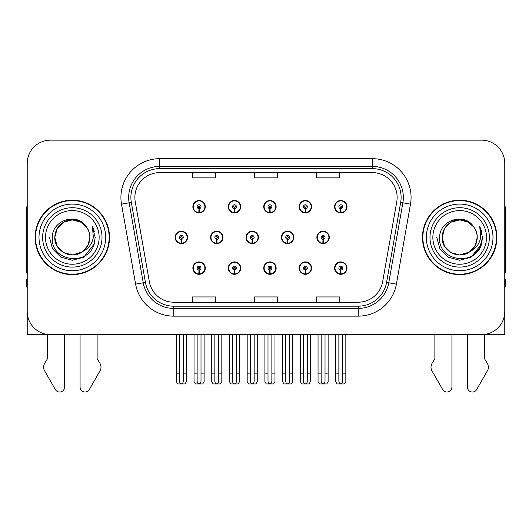 <?xml version="1.0" encoding="UTF-8"?>
<svg xmlns="http://www.w3.org/2000/svg" width="532" height="532" viewBox="0 0 532 532"><rect width="100%" height="100%" fill="white"/><g stroke="black" fill="none" stroke-linecap="round" stroke-linejoin="round"><path stroke-width="0.8" d="M459.675 334.675L467.422 334.675L467.422 387.077A4.948 4.948 0 0 0 476.659 389.55L487.791 370.112A7.747 7.747 0 0 0 487.226 363.21L484.472 358.661L484.472 334.675L504.782 334.675L504.782 163.397A23.248 23.248 0 0 0 481.527 140.149L50.474 140.149A23.248 23.248 0 0 0 27.218 163.397L27.218 334.675L47.528 334.675L47.528 358.661L44.774 363.21A7.747 7.747 0 0 0 44.209 370.112L55.341 389.55A4.948 4.948 0 0 0 64.578 387.077L64.578 334.675L72.325 334.675M263.739 268.101A6.198 6.198 0 0 0 269.937 274.299A6.198 6.198 0 0 0 276.135 268.101A6.198 6.198 0 0 0 269.937 261.897A6.198 6.198 0 0 0 263.739 268.101M299.17 268.101A6.198 6.198 0 0 0 305.368 274.299A6.198 6.198 0 0 0 311.572 268.101A6.198 6.198 0 0 0 305.368 261.897A6.198 6.198 0 0 0 299.17 268.101M334.601 268.101A6.198 6.198 0 0 0 340.806 274.299A6.198 6.198 0 0 0 347.004 268.101A6.198 6.198 0 0 0 340.806 261.897A6.198 6.198 0 0 0 334.601 268.101M228.301 268.101A6.198 6.198 0 0 0 234.506 274.299A6.198 6.198 0 0 0 240.703 268.101A6.198 6.198 0 0 0 234.506 261.897A6.198 6.198 0 0 0 228.301 268.101M246.023 237.412A6.198 6.198 0 0 0 252.221 243.609A6.198 6.198 0 0 0 258.419 237.412A6.198 6.198 0 0 0 252.221 231.207A6.198 6.198 0 0 0 246.023 237.412M281.455 237.412A6.198 6.198 0 0 0 287.652 243.609A6.198 6.198 0 0 0 293.857 237.412A6.198 6.198 0 0 0 287.652 231.207A6.198 6.198 0 0 0 281.455 237.412M316.886 237.412A6.198 6.198 0 0 0 323.09 243.609A6.198 6.198 0 0 0 329.288 237.412A6.198 6.198 0 0 0 323.09 231.207A6.198 6.198 0 0 0 316.886 237.412M210.586 237.412A6.198 6.198 0 0 0 216.79 243.609A6.198 6.198 0 0 0 222.988 237.412A6.198 6.198 0 0 0 216.79 231.207A6.198 6.198 0 0 0 210.586 237.412M228.301 206.722A6.198 6.198 0 0 0 234.506 212.92A6.198 6.198 0 0 0 240.703 206.722A6.198 6.198 0 0 0 234.506 200.517A6.198 6.198 0 0 0 228.301 206.722M263.739 206.722A6.198 6.198 0 0 0 269.937 212.92A6.198 6.198 0 0 0 276.135 206.722A6.198 6.198 0 0 0 269.937 200.517A6.198 6.198 0 0 0 263.739 206.722M299.17 206.722A6.198 6.198 0 0 0 305.368 212.92A6.198 6.198 0 0 0 311.572 206.722A6.198 6.198 0 0 0 305.368 200.517A6.198 6.198 0 0 0 299.17 206.722M334.601 206.722A6.198 6.198 0 0 0 340.806 212.92A6.198 6.198 0 0 0 347.004 206.722A6.198 6.198 0 0 0 340.806 200.517A6.198 6.198 0 0 0 334.601 206.722M192.87 268.101A6.198 6.198 0 0 0 199.068 274.299A6.198 6.198 0 0 0 205.272 268.101A6.198 6.198 0 0 0 199.068 261.897A6.198 6.198 0 0 0 192.87 268.101M175.154 237.412A6.198 6.198 0 0 0 181.352 243.609A6.198 6.198 0 0 0 187.557 237.412A6.198 6.198 0 0 0 181.352 231.207A6.198 6.198 0 0 0 175.154 237.412M192.87 206.722A6.198 6.198 0 0 0 199.068 212.92A6.198 6.198 0 0 0 205.272 206.722A6.198 6.198 0 0 0 199.068 200.517A6.198 6.198 0 0 0 192.87 206.722M35.125 237.412A37.2 37.2 0 0 0 72.325 274.612A37.2 37.2 0 0 0 109.525 237.412A37.2 37.2 0 0 0 72.325 200.212A37.2 37.2 0 0 0 35.125 237.412M422.474 237.412A37.2 37.2 0 0 0 459.675 274.612A37.2 37.2 0 0 0 496.875 237.412A37.2 37.2 0 0 0 459.675 200.212A37.2 37.2 0 0 0 422.474 237.412M134.869 197.419A24.798 24.798 0 0 1 159.667 172.621L372.334 172.621A24.798 24.798 0 0 1 396.752 201.728L382.654 281.707A24.798 24.798 0 0 1 358.229 302.203L173.771 302.203A24.798 24.798 0 0 1 149.346 281.707L135.248 201.728A24.798 24.798 0 0 1 134.869 197.419M130.885 197.419A28.788 28.788 0 0 0 131.324 202.419L145.422 282.399A28.788 28.788 0 0 0 173.771 306.186L358.229 306.186A28.788 28.788 0 0 0 386.578 282.399L400.676 202.419A28.788 28.788 0 0 0 372.334 168.631L159.667 168.631A28.788 28.788 0 0 0 130.885 197.419M121.509 204.148A38.75 38.75 0 0 1 159.667 158.669L372.334 158.669A38.75 38.75 0 0 1 410.491 204.148L396.393 284.128A38.75 38.75 0 0 1 358.229 316.148L173.771 316.148A38.75 38.75 0 0 1 135.607 284.128L121.509 204.148L129.136 202.805A31.002 31.002 0 0 1 159.667 166.416L372.334 166.416A31.002 31.002 0 0 1 402.864 202.805L388.759 282.785A31.002 31.002 0 0 1 358.229 308.4L173.771 308.4A31.002 31.002 0 0 1 143.241 282.785L129.136 202.805A31.002 31.002 0 0 1 128.671 197.419M481.527 140.149L50.474 140.149M27.218 163.397L27.218 311.42A23.248 23.248 0 0 0 50.474 334.675L481.527 334.675A23.248 23.248 0 0 0 504.782 311.42L504.782 163.397M254.376 172.621L254.376 177.868L277.624 177.868L277.624 172.621M192.371 172.621L192.371 177.868L215.626 177.868L215.626 172.621M316.374 172.621L316.374 177.868L339.629 177.868L339.629 172.621M277.624 302.203L277.624 296.949L254.376 296.949L254.376 302.203M215.626 302.203L215.626 296.949L192.371 296.949L192.371 302.203M339.629 302.203L339.629 296.949L316.374 296.949L316.374 302.203M201.01 334.675L201.01 381.085C200.883 382.754 200.238 383.672 199.068 383.851C197.904 383.672 197.259 382.754 197.133 381.085L197.133 373.89L194.034 373.89L194.034 381.637L195.377 383.964L202.765 383.964L204.108 381.637L204.108 334.675M198.988 270.037L198.815 273.907A5.812 5.812 0 0 1 193.256 268.101A5.812 5.812 0 0 1 199.068 262.289A5.812 5.812 0 0 1 204.88 268.101A5.812 5.812 0 0 1 199.327 273.907L199.154 270.037A1.935 1.935 0 0 0 201.01 268.101A1.935 1.935 0 0 0 199.068 266.16A1.935 1.935 0 0 0 197.133 268.101A1.935 1.935 0 0 0 198.988 270.037L199.035 268.873A0.778 0.778 0 0 1 198.296 268.101A0.778 0.778 0 0 1 199.068 267.323A0.778 0.778 0 0 1 199.846 268.101A0.778 0.778 0 0 1 199.101 268.873L199.154 270.037M205.073 269.651L204.674 269.651M204.674 266.552L205.073 266.552M193.468 269.651L193.069 269.651M193.069 266.552L193.468 266.552M194.034 334.675L194.034 373.89M197.133 334.675L197.133 373.89M201.01 373.89L204.108 373.89M183.294 334.675L183.294 381.085C183.168 382.754 182.523 383.672 181.352 383.851C180.188 383.672 179.537 382.754 179.417 381.085L179.417 373.89L176.318 373.89L176.318 381.637L177.661 383.964L185.05 383.964L186.393 381.637L186.393 334.675M181.272 239.347L181.099 243.217A5.812 5.812 0 0 1 175.54 237.412A5.812 5.812 0 0 1 181.352 231.6A5.812 5.812 0 0 1 187.164 237.412A5.812 5.812 0 0 1 181.605 243.217L181.439 239.347A1.935 1.935 0 0 0 183.294 237.412A1.935 1.935 0 0 0 181.352 235.47A1.935 1.935 0 0 0 179.417 237.412A1.935 1.935 0 0 0 181.272 239.347L181.319 238.183A0.778 0.778 0 0 1 180.581 237.412A0.778 0.778 0 0 1 181.352 236.634A0.778 0.778 0 0 1 182.13 237.412A0.778 0.778 0 0 1 181.385 238.183L181.439 239.347M187.357 238.961L186.958 238.961M186.958 235.862L187.357 235.862M175.753 238.961L175.347 238.961M175.347 235.862L175.753 235.862M176.318 334.675L176.318 373.89M179.417 334.675L179.417 373.89M183.294 373.89L186.393 373.89M198.988 208.657L198.815 212.527A5.812 5.812 0 0 1 193.256 206.722A5.812 5.812 0 0 1 199.068 200.903A5.812 5.812 0 0 1 204.88 206.722A5.812 5.812 0 0 1 199.327 212.527L199.154 208.657A1.935 1.935 0 0 0 201.01 206.722A1.935 1.935 0 0 0 199.068 204.78A1.935 1.935 0 0 0 197.133 206.722A1.935 1.935 0 0 0 198.988 208.657L199.035 207.493A0.778 0.778 0 0 1 198.296 206.722A0.778 0.778 0 0 1 199.068 205.944A0.778 0.778 0 0 1 199.846 206.722A0.778 0.778 0 0 1 199.101 207.493L199.154 208.657M205.073 208.271L204.674 208.271M204.674 205.166L205.073 205.166M193.468 208.271L193.069 208.271M193.069 205.166L193.468 205.166M27.218 205.166A15.501 15.501 0 0 0 26.6 209.508L26.6 273.062A15.501 15.501 0 0 1 27.218 273.022M27.218 287.007L26.6 287.007L26.6 279.26L27.218 279.26M80.073 334.675L80.073 387.077A4.948 4.948 0 0 0 89.31 389.55L100.442 370.112A7.747 7.747 0 0 0 99.876 363.21L97.123 358.661L97.123 334.675M236.441 334.675L236.441 381.085C236.321 382.754 235.669 383.672 234.506 383.851C233.335 383.672 232.69 382.754 232.564 381.085L232.564 373.89L229.465 373.89L229.465 381.637L230.808 383.964L238.196 383.964L239.54 381.637L239.54 334.675M234.419 270.037L234.253 273.907A5.812 5.812 0 0 1 228.694 268.101A5.812 5.812 0 0 1 234.506 262.289A5.812 5.812 0 0 1 240.318 268.101A5.812 5.812 0 0 1 234.758 273.907L234.585 270.037A1.935 1.935 0 0 0 236.441 268.101A1.935 1.935 0 0 0 234.506 266.16A1.935 1.935 0 0 0 232.564 268.101A1.935 1.935 0 0 0 234.419 270.037L234.472 268.873A0.778 0.778 0 0 1 233.728 268.101A0.778 0.778 0 0 1 234.506 267.323A0.778 0.778 0 0 1 235.277 268.101A0.778 0.778 0 0 1 234.539 268.873L234.585 270.037M240.504 269.651L240.105 269.651M240.105 266.552L240.504 266.552M228.9 269.651L228.501 269.651M228.501 266.552L228.9 266.552M229.465 334.675L229.465 373.89M232.564 334.675L232.564 373.89M236.441 373.89L239.54 373.89M271.872 334.675L271.872 381.085C271.752 382.754 271.107 383.672 269.937 383.851C268.766 383.672 268.121 382.754 268.002 381.085L268.002 373.89L264.903 373.89L264.903 381.637L266.239 383.964L273.634 383.964L274.978 381.637L274.978 334.675M269.85 270.037L269.684 273.907A5.812 5.812 0 0 1 264.125 268.101A5.812 5.812 0 0 1 269.937 262.289A5.812 5.812 0 0 1 275.749 268.101A5.812 5.812 0 0 1 270.19 273.907L270.023 270.037A1.935 1.935 0 0 0 271.872 268.101A1.935 1.935 0 0 0 269.937 266.16A1.935 1.935 0 0 0 268.002 268.101A1.935 1.935 0 0 0 269.85 270.037L269.904 268.873A0.778 0.778 0 0 1 269.159 268.101A0.778 0.778 0 0 1 269.937 267.323A0.778 0.778 0 0 1 270.715 268.101A0.778 0.778 0 0 1 269.97 268.873L270.023 270.037M275.942 269.651L275.536 269.651M275.536 266.552L275.942 266.552M264.338 269.651L263.932 269.651M263.932 266.552L264.338 266.552M264.903 334.675L264.903 373.89M268.002 334.675L268.002 373.89M271.872 373.89L274.978 373.89M307.31 334.675L307.31 381.085C307.183 382.754 306.538 383.672 305.368 383.851C304.204 383.672 303.559 382.754 303.433 381.085L303.433 373.89L300.334 373.89L300.334 381.637L301.677 383.964L309.065 383.964L310.409 381.637L310.409 334.675M305.288 270.037L305.115 273.907A5.812 5.812 0 0 1 299.556 268.101A5.812 5.812 0 0 1 305.368 262.289A5.812 5.812 0 0 1 311.18 268.101A5.812 5.812 0 0 1 305.621 273.907L305.454 270.037A1.935 1.935 0 0 0 307.31 268.101A1.935 1.935 0 0 0 305.368 266.16A1.935 1.935 0 0 0 303.433 268.101A1.935 1.935 0 0 0 305.288 270.037L305.335 268.873A0.778 0.778 0 0 1 304.597 268.101A0.778 0.778 0 0 1 305.368 267.323A0.778 0.778 0 0 1 306.146 268.101A0.778 0.778 0 0 1 305.401 268.873L305.454 270.037M311.373 269.651L310.974 269.651M310.974 266.552L311.373 266.552M299.769 269.651L299.37 269.651M299.37 266.552L299.769 266.552M300.334 334.675L300.334 373.89M303.433 334.675L303.433 373.89M307.31 373.89L310.409 373.89M342.741 334.675L342.741 381.085C342.621 382.754 341.97 383.672 340.806 383.851C339.635 383.672 338.99 382.754 338.864 381.085L338.864 373.89L335.765 373.89L335.765 381.637L337.108 383.964L344.497 383.964L345.84 381.637L345.84 334.675M340.719 270.037L340.553 273.907A5.812 5.812 0 0 1 334.994 268.101A5.812 5.812 0 0 1 340.806 262.289A5.812 5.812 0 0 1 346.618 268.101A5.812 5.812 0 0 1 341.059 273.907L340.886 270.037A1.935 1.935 0 0 0 342.741 268.101A1.935 1.935 0 0 0 340.806 266.16A1.935 1.935 0 0 0 338.864 268.101A1.935 1.935 0 0 0 340.719 270.037L340.773 268.873A0.778 0.778 0 0 1 340.028 268.101A0.778 0.778 0 0 1 340.806 267.323A0.778 0.778 0 0 1 341.577 268.101A0.778 0.778 0 0 1 340.839 268.873L340.886 270.037M346.804 269.651L346.405 269.651M346.405 266.552L346.804 266.552M335.2 269.651L334.801 269.651M334.801 266.552L335.2 266.552M335.765 334.675L335.765 373.89M338.864 334.675L338.864 373.89M342.741 373.89L345.84 373.89M218.725 334.675L218.725 381.085C218.599 382.754 217.954 383.672 216.79 383.851C215.62 383.672 214.975 382.754 214.848 381.085L214.848 373.89L211.749 373.89L211.749 381.637L213.093 383.964L220.481 383.964L221.824 381.637L221.824 334.675M216.704 239.347L216.531 243.217A5.812 5.812 0 0 1 210.971 237.412A5.812 5.812 0 0 1 216.79 231.6A5.812 5.812 0 0 1 222.602 237.412A5.812 5.812 0 0 1 217.043 243.217L216.87 239.347A1.935 1.935 0 0 0 218.725 237.412A1.935 1.935 0 0 0 216.79 235.47A1.935 1.935 0 0 0 214.848 237.412A1.935 1.935 0 0 0 216.704 239.347L216.75 238.183A0.778 0.778 0 0 1 216.012 237.412A0.778 0.778 0 0 1 216.79 236.634A0.778 0.778 0 0 1 217.561 237.412A0.778 0.778 0 0 1 216.823 238.183L216.87 239.347M222.788 238.961L222.389 238.961M222.389 235.862L222.788 235.862M211.184 238.961L210.785 238.961M210.785 235.862L211.184 235.862M211.749 334.675L211.749 373.89M214.848 334.675L214.848 373.89M218.725 373.89L221.824 373.89M254.156 334.675L254.156 381.085C254.037 382.754 253.392 383.672 252.221 383.851C251.051 383.672 250.406 382.754 250.286 381.085L250.286 373.89L247.18 373.89L247.18 381.637L248.524 383.964L255.919 383.964L257.255 381.637L257.255 334.675M252.135 239.347L251.969 243.217A5.812 5.812 0 0 1 246.409 237.412A5.812 5.812 0 0 1 252.221 231.6A5.812 5.812 0 0 1 258.033 237.412A5.812 5.812 0 0 1 252.474 243.217L252.308 239.347A1.935 1.935 0 0 0 254.156 237.412A1.935 1.935 0 0 0 252.221 235.47A1.935 1.935 0 0 0 250.286 237.412A1.935 1.935 0 0 0 252.135 239.347L252.188 238.183A0.778 0.778 0 0 1 251.443 237.412A0.778 0.778 0 0 1 252.221 236.634A0.778 0.778 0 0 1 252.993 237.412A0.778 0.778 0 0 1 252.254 238.183L252.308 239.347M258.226 238.961L257.82 238.961M257.82 235.862L258.226 235.862M246.615 238.961L246.216 238.961M246.216 235.862L246.615 235.862M247.18 334.675L247.18 373.89M250.286 334.675L250.286 373.89M254.156 373.89L257.255 373.89M289.594 334.675L289.594 381.085C289.468 382.754 288.823 383.672 287.652 383.851C286.482 383.672 285.837 382.754 285.717 381.085L285.717 373.89L282.618 373.89L282.618 381.637L283.962 383.964L291.35 383.964L292.693 381.637L292.693 334.675M287.566 239.347L287.4 243.217A5.812 5.812 0 0 1 281.84 237.412A5.812 5.812 0 0 1 287.652 231.6A5.812 5.812 0 0 1 293.465 237.412A5.812 5.812 0 0 1 287.905 243.217L287.739 239.347A1.935 1.935 0 0 0 289.594 237.412A1.935 1.935 0 0 0 287.652 235.47A1.935 1.935 0 0 0 285.717 237.412A1.935 1.935 0 0 0 287.566 239.347L287.619 238.183A0.778 0.778 0 0 1 286.881 237.412A0.778 0.778 0 0 1 287.652 236.634A0.778 0.778 0 0 1 288.43 237.412A0.778 0.778 0 0 1 287.686 238.183L287.739 239.347M293.657 238.961L293.258 238.961M293.258 235.862L293.657 235.862M282.053 238.961L281.647 238.961M281.647 235.862L282.053 235.862M282.618 334.675L282.618 373.89M285.717 334.675L285.717 373.89M289.594 373.89L292.693 373.89M325.025 334.675L325.025 381.085C324.899 382.754 324.254 383.672 323.09 383.851C321.92 383.672 321.275 382.754 321.148 381.085L321.148 373.89L318.05 373.89L318.05 381.637L319.393 383.964L326.781 383.964L328.124 381.637L328.124 334.675M323.004 239.347L322.831 243.217A5.812 5.812 0 0 1 317.272 237.412A5.812 5.812 0 0 1 323.09 231.6A5.812 5.812 0 0 1 328.902 237.412A5.812 5.812 0 0 1 323.343 243.217L323.17 239.347A1.935 1.935 0 0 0 325.025 237.412A1.935 1.935 0 0 0 323.09 235.47A1.935 1.935 0 0 0 321.148 237.412A1.935 1.935 0 0 0 323.004 239.347L323.05 238.183A0.778 0.778 0 0 1 322.312 237.412A0.778 0.778 0 0 1 323.09 236.634A0.778 0.778 0 0 1 323.862 237.412A0.778 0.778 0 0 1 323.123 238.183L323.17 239.347M329.089 238.961L328.69 238.961M328.69 235.862L329.089 235.862M317.484 238.961L317.085 238.961M317.085 235.862L317.484 235.862M318.05 334.675L318.05 373.89M321.148 334.675L321.148 373.89M325.025 373.89L328.124 373.89M234.419 208.657L234.253 212.527A5.812 5.812 0 0 1 228.694 206.722A5.812 5.812 0 0 1 234.506 200.903A5.812 5.812 0 0 1 240.318 206.722A5.812 5.812 0 0 1 234.758 212.527L234.585 208.657A1.935 1.935 0 0 0 236.441 206.722A1.935 1.935 0 0 0 234.506 204.78A1.935 1.935 0 0 0 232.564 206.722A1.935 1.935 0 0 0 234.419 208.657L234.472 207.493A0.778 0.778 0 0 1 233.728 206.722A0.778 0.778 0 0 1 234.506 205.944A0.778 0.778 0 0 1 235.277 206.722A0.778 0.778 0 0 1 234.539 207.493L234.585 208.657M240.504 208.271L240.105 208.271M240.105 205.166L240.504 205.166M228.9 208.271L228.501 208.271M228.501 205.166L228.9 205.166M269.85 208.657L269.684 212.527A5.812 5.812 0 0 1 264.125 206.722A5.812 5.812 0 0 1 269.937 200.903A5.812 5.812 0 0 1 275.749 206.722A5.812 5.812 0 0 1 270.19 212.527L270.023 208.657A1.935 1.935 0 0 0 271.872 206.722A1.935 1.935 0 0 0 269.937 204.78A1.935 1.935 0 0 0 268.002 206.722A1.935 1.935 0 0 0 269.85 208.657L269.904 207.493A0.778 0.778 0 0 1 269.159 206.722A0.778 0.778 0 0 1 269.937 205.944A0.778 0.778 0 0 1 270.715 206.722A0.778 0.778 0 0 1 269.97 207.493L270.023 208.657M275.942 208.271L275.536 208.271M275.536 205.166L275.942 205.166M264.338 208.271L263.932 208.271M263.932 205.166L264.338 205.166M305.288 208.657L305.115 212.527A5.812 5.812 0 0 1 299.556 206.722A5.812 5.812 0 0 1 305.368 200.903A5.812 5.812 0 0 1 311.18 206.722A5.812 5.812 0 0 1 305.621 212.527L305.454 208.657A1.935 1.935 0 0 0 307.31 206.722A1.935 1.935 0 0 0 305.368 204.78A1.935 1.935 0 0 0 303.433 206.722A1.935 1.935 0 0 0 305.288 208.657L305.335 207.493A0.778 0.778 0 0 1 304.597 206.722A0.778 0.778 0 0 1 305.368 205.944A0.778 0.778 0 0 1 306.146 206.722A0.778 0.778 0 0 1 305.401 207.493L305.454 208.657M311.373 208.271L310.974 208.271M310.974 205.166L311.373 205.166M299.769 208.271L299.37 208.271M299.37 205.166L299.769 205.166M340.719 208.657L340.553 212.527A5.812 5.812 0 0 1 334.994 206.722A5.812 5.812 0 0 1 340.806 200.903A5.812 5.812 0 0 1 346.618 206.722A5.812 5.812 0 0 1 341.059 212.527L340.886 208.657A1.935 1.935 0 0 0 342.741 206.722A1.935 1.935 0 0 0 340.806 204.78A1.935 1.935 0 0 0 338.864 206.722A1.935 1.935 0 0 0 340.719 208.657L340.773 207.493A0.778 0.778 0 0 1 340.028 206.722A0.778 0.778 0 0 1 340.806 205.944A0.778 0.778 0 0 1 341.577 206.722A0.778 0.778 0 0 1 340.839 207.493L340.886 208.657M346.804 208.271L346.405 208.271M346.405 205.166L346.804 205.166M335.2 208.271L334.801 208.271M334.801 205.166L335.2 205.166M99.145 237.412A26.819 26.819 0 0 1 72.325 264.231A26.819 26.819 0 0 1 45.506 237.412A26.819 26.819 0 0 1 72.325 210.592A26.819 26.819 0 0 1 99.145 237.412M81.881 252.088L72.325 254.928L63.567 252.58L57.15 246.17L54.803 237.412C55.042 230.802 57.961 225.748 63.567 222.236C74.487 215.241 90.44 224.457 89.848 237.412C89.609 244.015 86.689 249.076 81.083 252.58C70.164 259.576 54.211 250.366 54.803 237.412C54.065 251.29 72.226 260.234 82.766 251.483A17.523 17.523 0 0 0 86.523 227.144C77.512 211.796 51.93 220.068 52.309 237.412C50.281 261.438 87.999 266.831 94.177 244.088L95.175 237.412L92.388 226.486L93.326 237.412C92.136 243.856 88.611 248.544 82.766 251.483L81.083 252.58L72.325 254.928L63.567 252.58L57.15 246.17L54.803 237.412L57.15 228.647L63.567 222.236M35.511 237.412A36.814 36.814 0 0 1 72.325 200.597A36.814 36.814 0 0 1 109.14 237.412A36.814 36.814 0 0 1 72.325 274.219A36.814 36.814 0 0 1 35.511 237.412M89.848 237.412C89.609 244.015 86.689 249.076 81.083 252.58C70.164 259.576 54.211 250.366 54.803 237.412C55.042 230.802 57.961 225.748 63.567 222.236C74.487 215.241 90.44 224.457 89.848 237.412L87.999 245.239L82.753 251.49M68.808 220.248C60.143 222.622 55.474 228.341 54.803 237.412L57.15 228.647L63.567 222.236L72.325 219.889L81.083 222.236L86.523 227.144M92.388 226.486L94.457 231.733M94.177 244.088L83.75 257.195L72.325 260.254L60.901 257.195L52.542 248.83L49.476 237.412M434.877 334.675L434.877 358.661L432.124 363.21A7.747 7.747 0 0 0 431.558 370.112L442.691 389.55A4.948 4.948 0 0 0 451.927 387.077L451.927 334.675M504.782 205.166A15.501 15.501 0 0 1 505.4 209.508L505.4 273.062A15.501 15.501 0 0 0 504.782 273.022M504.782 279.26L505.4 279.26L505.4 287.007L504.782 287.007M486.494 237.412A26.819 26.819 0 0 1 459.675 264.231A26.819 26.819 0 0 1 432.855 237.412A26.819 26.819 0 0 1 459.675 210.592A26.819 26.819 0 0 1 486.494 237.412M469.231 252.088L459.675 254.928L450.917 252.58L444.499 246.17L442.152 237.412C442.391 230.802 445.311 225.748 450.917 222.236C461.836 215.241 477.789 224.457 477.197 237.412C476.958 244.015 474.039 249.076 468.433 252.58C457.513 259.576 441.56 250.366 442.152 237.412C441.414 251.29 459.575 260.234 470.115 251.483A17.523 17.523 0 0 0 473.872 227.144C464.862 211.796 439.279 220.068 439.658 237.412C437.63 261.438 475.349 266.831 481.527 244.088L482.524 237.412L479.738 226.486L480.675 237.412C479.485 243.856 475.96 248.544 470.115 251.483L468.433 252.58L459.675 254.928L450.917 252.58L444.499 246.17L442.152 237.412L444.499 228.647L450.917 222.236M422.86 237.412A36.814 36.814 0 0 1 459.675 200.597A36.814 36.814 0 0 1 496.489 237.412A36.814 36.814 0 0 1 459.675 274.219A36.814 36.814 0 0 1 422.86 237.412M477.197 237.412C476.958 244.015 474.039 249.076 468.433 252.58C457.513 259.576 441.56 250.366 442.152 237.412C442.391 230.802 445.311 225.748 450.917 222.236C461.836 215.241 477.789 224.457 477.197 237.412L475.302 245.325L469.956 251.596M456.157 220.248C447.492 222.622 442.824 228.341 442.152 237.412L444.499 228.647L450.917 222.236L459.675 219.889L468.433 222.236L473.872 227.144M479.738 226.486L481.806 231.733M481.527 244.088L471.099 257.195L459.675 260.254L448.25 257.195L439.891 248.83L436.825 237.412L439.891 248.83L448.25 257.195L459.675 260.254L471.099 257.195L479.458 248.83L482.524 237.412M479.784 226.559L481.806 231.739L479.784 226.559M372.334 158.669L372.334 168.631M129.136 202.805L131.324 202.419M173.771 316.148L173.771 306.186M358.229 306.186L358.229 316.148M386.578 282.399L396.393 284.128M135.607 284.128L145.422 282.399M400.676 202.419L410.491 204.148M159.667 158.669L159.667 168.631M198.815 273.907A5.812 5.812 0 0 1 193.256 268.101M181.099 243.217A5.812 5.812 0 0 1 175.54 237.412M198.815 212.527A5.812 5.812 0 0 1 193.256 206.722M234.253 273.907A5.812 5.812 0 0 1 228.694 268.101M269.684 273.907A5.812 5.812 0 0 1 264.125 268.101M305.115 273.907A5.812 5.812 0 0 1 299.556 268.101M340.553 273.907A5.812 5.812 0 0 1 334.994 268.101M216.531 243.217A5.812 5.812 0 0 1 210.971 237.412M251.969 243.217A5.812 5.812 0 0 1 246.409 237.412M287.4 243.217A5.812 5.812 0 0 1 281.84 237.412M322.831 243.217A5.812 5.812 0 0 1 317.272 237.412M234.253 212.527A5.812 5.812 0 0 1 228.694 206.722M269.684 212.527A5.812 5.812 0 0 1 264.125 206.722M305.115 212.527A5.812 5.812 0 0 1 299.556 206.722M340.553 212.527A5.812 5.812 0 0 1 334.994 206.722M102.018 237.412A29.692 29.692 0 0 1 72.325 267.104A29.692 29.692 0 0 1 42.633 237.412A29.692 29.692 0 0 1 72.325 207.713A29.692 29.692 0 0 1 102.018 237.412M39.002 237.412A33.323 33.323 0 0 1 72.325 204.082A33.323 33.323 0 0 1 105.649 237.412A33.323 33.323 0 0 1 72.325 270.735A33.323 33.323 0 0 1 39.002 237.412M489.367 237.412A29.692 29.692 0 0 1 459.675 267.104A29.692 29.692 0 0 1 429.982 237.412A29.692 29.692 0 0 1 459.675 207.713A29.692 29.692 0 0 1 489.367 237.412M426.351 237.412A33.323 33.323 0 0 1 459.675 204.082A33.323 33.323 0 0 1 492.998 237.412A33.323 33.323 0 0 1 459.675 270.735A33.323 33.323 0 0 1 426.351 237.412"/></g></svg>
